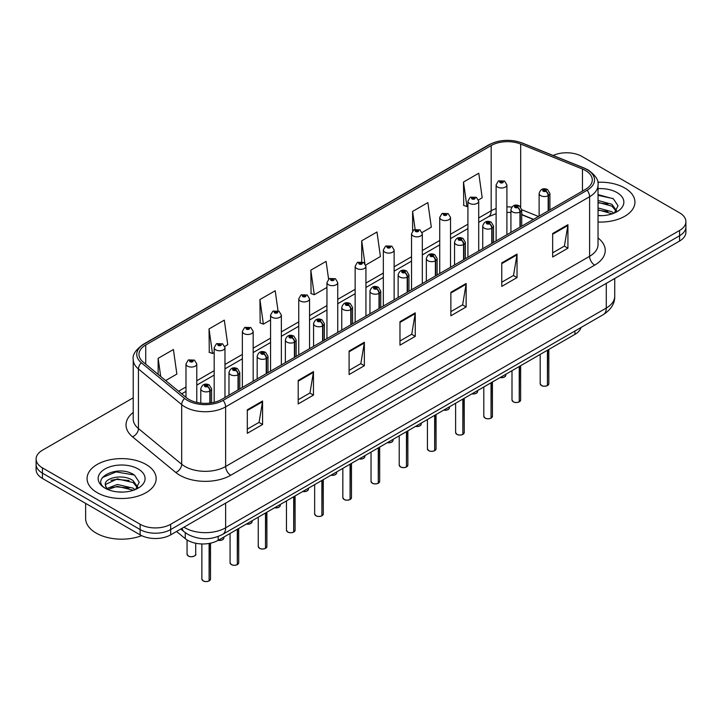 <?xml version="1.0" encoding="UTF-8"?>
<svg xmlns="http://www.w3.org/2000/svg" width="722" height="722" viewBox="0 0 722 722"><rect width="100%" height="100%" fill="white"/><g stroke="black" fill="none" stroke-linecap="round" stroke-linejoin="round"><path stroke-width="1.08" d="M533.35 219.452L521.717 214.75M580.993 327.508A21.588 12.464 180 0 1 574.938 334.358L218.206 540.318A21.588 12.464 180 0 1 185.256 538.648L176.538 531.464M624.819 188.036A34.548 19.945 0 0 0 597.771 182.251A34.548 19.945 0 0 1 624.819 188.036A34.548 19.945 0 0 1 634.936 202.133A34.548 19.945 0 0 0 624.819 188.036M146.034 464.454A34.548 19.945 0 0 0 108.39 460.131A34.548 19.945 0 0 0 87.064 478.56A34.548 19.945 0 0 0 97.181 492.657A34.548 19.945 0 0 0 134.833 496.989A34.548 19.945 0 0 0 156.16 478.56A34.548 19.945 0 0 0 146.034 464.454A34.548 19.945 0 0 0 108.39 460.131A34.548 19.945 0 0 0 87.064 478.56A34.548 19.945 0 0 0 97.181 492.657A34.548 19.945 0 0 0 134.833 496.989A34.548 19.945 0 0 0 156.16 478.56A34.548 19.945 0 0 0 146.034 464.454M585.533 170.518A23.032 13.294 180 0 1 592.275 179.922A23.032 13.294 180 0 1 585.533 189.326L221.564 399.465A23.032 13.294 180 0 1 186.411 397.687L143.155 362.02A23.032 13.294 180 0 1 138.985 354.394A23.032 13.294 180 0 1 145.727 344.99L491.177 145.546A23.032 13.294 180 0 1 520.679 144.057L582.455 169.029A23.032 13.294 180 0 1 585.533 170.518M587.112 169.607A25.261 14.584 0 0 0 583.737 167.973L521.952 143.001A25.261 14.584 0 0 0 489.597 144.635L144.147 344.078A25.261 14.584 0 0 0 141.322 362.76L184.579 398.427A25.261 14.584 0 0 0 223.134 400.376L587.112 190.238A25.261 14.584 0 0 0 587.112 169.607M133.227 397.813L42.427 450.23A21.588 12.464 0 0 0 36.1 459.048L36.1 469.625A21.588 12.464 0 0 0 42.427 478.442L140.131 534.858L140.131 529.56A21.588 12.464 0 0 0 170.672 529.56L679.573 235.751A21.588 12.464 0 0 0 685.9 226.934A21.588 12.464 0 0 1 679.573 235.751L170.672 529.56A21.588 12.464 0 0 1 140.131 529.56L42.427 473.154L140.131 529.56L140.131 524.271A21.588 12.464 0 0 0 170.672 524.271L679.573 230.462A21.588 12.464 0 0 0 685.9 221.645A21.588 12.464 0 0 0 679.573 212.828L581.869 156.421A21.588 12.464 0 0 0 553.142 155.483M36.1 464.336A21.588 12.464 0 0 0 42.427 473.154A21.588 12.464 0 0 1 36.1 464.336M247.312 409.807L247.312 433.308L262.573 424.5L262.573 400.99L247.312 409.807M247.312 429.139L259.072 422.352L262.519 401.775A5.758 3.321 -120 0 0 262.573 400.99M258.963 422.415L262.573 424.5M298.204 380.422L298.204 403.932L313.465 395.115L313.465 371.613L298.204 380.422M298.204 399.762L309.964 392.967L313.402 372.39A5.758 3.321 -120 0 0 313.465 371.613M309.855 393.03L313.465 395.115M349.096 351.045L349.096 374.547L364.357 365.729L364.357 342.228L349.096 351.045M349.096 370.377L360.847 363.59L364.294 343.004A5.758 3.321 -120 0 0 364.357 342.228M360.747 363.644L364.357 365.729M552.655 233.513L552.655 257.023L567.925 248.206L567.925 224.704L552.655 233.513M552.655 252.853L564.414 246.067L567.862 225.481A5.758 3.321 -120 0 0 567.925 224.704M564.306 246.121L567.925 248.206M501.763 262.898L501.763 286.399L517.033 277.591L517.033 254.081L501.763 262.898M501.763 282.23L513.523 275.443L516.97 254.866A5.758 3.321 -120 0 0 517.033 254.081M513.423 275.506L517.033 277.591M450.871 292.284L450.871 315.785L466.141 306.967L466.141 283.466L450.871 292.284M450.871 311.615L462.631 304.828L466.078 284.242A5.758 3.321 -120 0 0 466.141 283.466M462.531 304.883L466.141 306.967M399.979 321.66L399.979 345.17L415.249 336.353L415.249 312.843L399.979 321.66M399.979 340.992L411.739 334.205L415.186 313.628A5.758 3.321 -120 0 0 415.249 312.843M411.639 334.268L415.249 336.353M598.033 222.033A34.548 19.945 0 0 0 634.936 202.133A34.548 19.945 0 0 1 598.033 222.033M36.1 459.048A21.588 12.464 0 0 0 42.427 467.865L140.131 524.271M224.786 346.407L227.755 344.692L224.307 320.135L209.037 328.943L209.29 352.309M165.636 380.557L176.863 374.077L173.415 349.511L158.145 358.329L158.145 374.384M365.747 265.019L380.422 256.545L376.983 231.988L361.713 240.805L361.713 261.743M422.135 232.466L431.314 227.168L427.866 202.611L412.605 211.42L412.605 230.896M478.524 199.913L482.206 197.783L478.758 173.226L463.497 182.043L463.741 205.4M278.015 310.803L275.199 290.749L259.929 299.567L260.173 322.933M328.591 279.179L326.091 261.373L310.821 270.181L311.065 293.547M310.821 270.181L314.269 294.747L326.949 287.419M314.269 294.747L310.821 293.457M361.713 240.805L364.899 263.485M412.605 211.42L415.114 229.334M463.497 182.043L466.944 206.6L467.919 206.032M466.944 206.6L463.497 205.31M259.929 299.567L263.377 324.124L270.56 319.972M263.377 324.124L259.929 322.833M209.037 328.943L212.485 353.509L214.181 352.535M212.485 353.509L209.037 352.219M158.145 358.329L160.699 376.487M140.131 534.858A21.588 12.464 0 0 0 170.672 534.858L679.573 241.04A21.588 12.464 0 0 0 685.9 232.222L685.9 221.645M547.402 385.62C544.839 386.45 542.863 386.423 541.491 385.548L540.191 383.716A4.314 2.491 0 0 0 541.455 385.476A4.314 2.491 0 0 0 547.429 385.557L547.33 385.611A4.179 2.41 180 0 1 541.563 385.539M547.429 385.377L547.7 350.089M548.494 210.707L548.494 195.545A3.601 2.166 -122.2 0 0 545.841 191.204A1.796 1.038 0 0 0 545.787 189.769A1.796 1.038 0 0 0 543.242 189.769A1.796 1.038 0 0 0 543.242 191.24A1.796 1.038 0 0 0 545.724 191.267L543.792 190.5L545.02 190.211L545.841 191.204M545.724 191.267A3.601 1.986 62.1 0 1 548.16 195.734A5.397 3.114 180 0 1 540.697 195.644A5.397 3.114 180 0 1 539.117 193.442C540.498 189.011 543.314 187.729 547.583 189.588L549.911 193.442A5.397 3.114 180 0 1 548.494 195.545M548.16 210.905L548.16 195.734M547.429 385.557L547.429 350.242M506.907 234.722L506.907 184.886A5.397 3.114 180 0 1 503.577 187.765A5.397 3.114 180 0 1 497.693 187.088A5.397 3.114 180 0 1 496.113 184.886L498.261 181.141A3.601 2.166 57.8 0 1 500.184 181.249A1.796 1.038 0 0 0 500.238 182.684A1.796 1.038 0 0 0 502.783 182.684A1.796 1.038 0 0 0 502.783 181.213A1.796 1.038 0 0 0 500.292 181.186L502.016 181.655L501.005 182.242L501.023 181.646M500.292 181.186A3.601 1.986 -117.9 0 0 498.613 180.942A3.601 1.986 -117.9 0 0 498.451 181.041M500.978 182.233L500.184 181.249M501.005 182.242L500.978 181.673M519.208 401.901C516.645 402.723 514.669 402.695 513.297 401.82L511.997 399.997A4.314 2.491 0 0 0 513.261 401.757A4.314 2.491 0 0 0 519.235 401.829L519.136 401.892A4.179 2.41 180 0 1 513.369 401.811M519.235 401.658L519.506 366.361M520.3 226.988L520.3 211.826A3.601 2.166 -122.2 0 0 517.647 207.476A1.796 1.038 0 0 0 517.593 206.041A1.796 1.038 0 0 0 515.048 206.041A1.796 1.038 0 0 0 515.048 207.512A1.796 1.038 0 0 0 517.539 207.548L515.598 206.781L516.826 206.483L517.647 207.476M517.539 207.548A3.601 1.986 62.1 0 1 519.966 212.015A5.397 3.114 180 0 1 512.503 211.916A5.397 3.114 180 0 1 510.923 209.714C512.304 205.292 515.12 204.001 519.389 205.869L521.717 209.714A5.397 3.114 180 0 1 520.3 211.826M519.966 227.177L519.966 212.015M519.235 401.829L519.235 366.514M491.014 418.173C488.451 419.004 486.475 418.977 485.103 418.101L483.803 416.269A4.314 2.491 0 0 0 485.076 418.038A4.314 2.491 0 0 0 491.041 418.11L490.942 418.164A4.179 2.41 180 0 1 485.175 418.092M491.041 417.93L491.312 382.642M492.106 243.26L492.106 228.098A3.601 2.166 -122.2 0 0 489.453 223.757A1.796 1.038 0 0 0 489.399 222.322A1.796 1.038 0 0 0 486.854 222.322A1.796 1.038 0 0 0 486.854 223.793A1.796 1.038 0 0 0 489.345 223.82L487.404 223.053L488.632 222.764L489.453 223.757M489.345 223.82A3.601 1.986 62.1 0 1 491.772 228.287A5.397 3.114 180 0 1 484.309 228.197A5.397 3.114 180 0 1 482.729 225.995C484.11 221.564 486.926 220.282 491.195 222.141L493.523 225.995A5.397 3.114 180 0 1 492.106 228.098M491.772 243.458L491.772 228.287M491.041 418.11L491.041 382.795M462.82 434.454C460.257 435.276 458.28 435.249 456.909 434.373L455.609 432.55A4.314 2.491 0 0 0 456.882 434.31A4.314 2.491 0 0 0 462.847 434.382L462.748 434.445A4.179 2.41 180 0 1 456.981 434.373M462.847 434.211L463.118 398.923M463.912 259.541L463.912 244.379A3.601 2.166 -122.2 0 0 461.259 240.038A1.796 1.038 0 0 0 461.205 238.594A1.796 1.038 0 0 0 458.66 238.594A1.796 1.038 0 0 0 458.66 240.065A1.796 1.038 0 0 0 461.15 240.101L459.21 239.334L460.437 239.036L461.259 240.038M461.15 240.101A3.601 1.986 62.1 0 1 463.578 244.568A5.397 3.114 180 0 1 456.114 244.478A5.397 3.114 180 0 1 454.535 242.267C455.916 237.845 458.741 236.563 463.001 238.422L465.329 242.267A5.397 3.114 180 0 1 463.912 244.379M463.578 259.73L463.578 244.568M462.847 434.382L462.847 399.076M434.626 450.727C432.063 451.557 430.095 451.53 428.715 450.654L427.424 448.822A4.314 2.491 0 0 0 428.688 450.591A4.314 2.491 0 0 0 434.653 450.663L434.554 450.718A4.179 2.41 180 0 1 428.787 450.645M434.653 450.483L434.924 415.195M435.718 275.822L435.718 260.651A3.601 2.166 -122.2 0 0 433.065 256.31A1.796 1.038 0 0 0 433.01 254.875A1.796 1.038 0 0 0 430.465 254.875A1.796 1.038 0 0 0 430.465 256.346A1.796 1.038 0 0 0 432.956 256.373L431.016 255.606L432.243 255.317L433.065 256.31M432.956 256.373A3.601 1.986 62.1 0 1 435.384 260.85A5.397 3.114 180 0 1 427.92 260.75A5.397 3.114 180 0 1 426.341 258.548C427.722 254.117 430.547 252.835 434.806 254.695L437.135 258.548A5.397 3.114 180 0 1 435.718 260.651M435.384 276.012L435.384 260.85M434.653 450.663L434.653 415.349M478.713 250.994L478.713 201.167A5.397 3.114 180 0 1 475.383 204.046A5.397 3.114 180 0 1 469.499 203.369A5.397 3.114 180 0 1 467.919 201.167L470.067 197.422A3.601 2.166 57.8 0 1 471.989 197.53A1.796 1.038 0 0 0 472.044 198.965A1.796 1.038 0 0 0 474.589 198.965A1.796 1.038 0 0 0 474.589 197.494A1.796 1.038 0 0 0 472.098 197.458L474.038 198.225L472.811 198.523L471.989 197.53M472.829 198.532L472.829 197.918M472.098 197.458A3.601 1.986 -117.9 0 0 470.419 197.223A3.601 1.986 -117.9 0 0 470.257 197.323M472.784 198.505L472.784 197.945M450.519 267.275L450.519 217.439A5.397 3.114 180 0 1 447.189 220.327A5.397 3.114 180 0 1 441.304 219.65A5.397 3.114 180 0 1 439.725 217.439L441.882 213.694A3.601 2.166 57.8 0 1 443.795 213.802A1.796 1.038 0 0 0 443.849 215.237A1.796 1.038 0 0 0 446.395 215.237A1.796 1.038 0 0 0 446.395 213.775A1.796 1.038 0 0 0 443.904 213.739L445.627 214.208L444.617 214.795L444.635 214.199M443.904 213.739A3.601 1.986 -117.9 0 0 442.225 213.495A3.601 1.986 -117.9 0 0 442.063 213.604M444.59 214.786L443.795 213.802M444.617 214.795L444.59 214.226M422.325 283.547L422.325 233.72A5.397 3.114 180 0 1 418.995 236.599A5.397 3.114 180 0 1 413.11 235.923A5.397 3.114 180 0 1 411.531 233.72L413.688 229.975A3.601 2.166 57.8 0 1 415.601 230.083A1.796 1.038 0 0 0 415.655 231.518A1.796 1.038 0 0 0 418.2 231.518A1.796 1.038 0 0 0 418.2 230.047A1.796 1.038 0 0 0 415.71 230.02L417.65 230.787L416.423 231.076L415.601 230.083M416.441 231.085L416.441 230.48M415.71 230.02A3.601 1.986 -117.9 0 0 414.031 229.776A3.601 1.986 -117.9 0 0 413.868 229.876M416.423 231.076L416.395 230.499M598.033 215.427L601.94 215.652M598.033 207.963L611.895 211.726L613.799 213.252M598.033 209.831L612.238 213.829M598.033 200.499L611.895 204.263L616.57 210.725M598.033 202.368L611.895 206.131L616.2 211.203M598.033 215.616A23.465 13.547 0 0 0 616.985 211.717A23.465 13.547 0 0 0 616.985 192.557A23.465 13.547 0 0 0 598.033 188.659M614.35 213.026L618.032 205.806L613.375 198.803L598.033 194.606M598.033 195.328L613.059 198.586M598.033 202.792L607.861 204.073M598.033 210.255L607.861 211.537M85.629 503.378L85.629 518.396A35.983 20.776 0 0 0 96.161 533.089A35.983 20.776 0 0 0 141.656 535.652M117.677 491.917L123.164 492.079M106.919 488.469L117.397 484.471L133.119 488.153L135.014 489.678M107.885 489.48L117.397 486.339L133.462 490.256M107.082 489.2L105.403 485.256A16.272 9.395 0 0 0 108.029 489.606M137.785 487.142L133.119 480.69C123.345 473.397 103.255 477.901 105.403 485.256L105.34 484.543M105.439 485.491L105.89 484.272L117.397 478.876L133.119 482.549L137.424 487.63M135.574 489.444L139.247 482.233L134.599 475.22C118.137 463.389 88.878 478.984 105.773 488.541L106.603 489.056M138.2 468.975A23.465 13.547 0 0 0 105.015 468.975A23.465 13.547 0 0 0 105.015 488.135A23.465 13.547 0 0 0 138.2 488.135A23.465 13.547 0 0 0 138.2 468.975M102.334 477.576L116.116 471.917L134.283 475.013M110.944 480.32L116.116 479.381L129.085 480.491M110.944 487.783L116.116 486.845L129.085 487.955M406.432 467.008C403.869 467.829 401.901 467.811 400.52 466.935L399.23 465.103A4.314 2.491 0 0 0 400.493 466.863A4.314 2.491 0 0 0 406.459 466.944L406.369 466.999A4.179 2.41 180 0 1 400.593 466.926M406.459 466.764L406.73 431.476M407.524 292.094L407.524 276.932A3.601 2.166 -122.2 0 0 404.871 272.591A1.796 1.038 0 0 0 404.816 271.156A1.796 1.038 0 0 0 402.271 271.156A1.796 1.038 0 0 0 402.271 272.618A1.796 1.038 0 0 0 404.762 272.654L402.822 271.887L404.049 271.589L404.871 272.591M404.762 272.654A3.601 1.986 62.1 0 1 407.19 277.122A5.397 3.114 180 0 1 399.726 277.031A5.397 3.114 180 0 1 398.147 274.829C399.528 270.398 402.353 269.116 406.612 270.976L408.941 274.829A5.397 3.114 180 0 1 407.524 276.932M407.19 292.293L407.19 277.122M406.459 466.944L406.459 431.63M378.238 483.289C375.675 484.11 373.707 484.083 372.326 483.208L371.036 481.384A4.314 2.491 0 0 0 372.299 483.144A4.314 2.491 0 0 0 378.265 483.217L378.175 483.271A4.179 2.41 180 0 1 372.399 483.198M378.265 483.045L378.536 447.748M379.33 308.375L379.33 293.204A3.601 2.166 -122.2 0 0 376.676 288.863A1.796 1.038 0 0 0 376.622 287.428A1.796 1.038 0 0 0 374.077 287.428A1.796 1.038 0 0 0 374.077 288.899A1.796 1.038 0 0 0 376.568 288.926L374.628 288.168L375.864 287.87L376.676 288.863M376.568 288.926A3.601 1.986 62.1 0 1 378.996 293.403A5.397 3.114 180 0 1 371.532 293.303A5.397 3.114 180 0 1 369.953 291.101C371.334 286.67 374.158 285.389 378.418 287.257L380.747 291.101A5.397 3.114 180 0 1 379.33 293.204M378.996 308.565L378.996 293.403M378.265 483.217L378.265 447.902M350.044 499.561C347.481 500.391 345.513 500.364 344.132 499.489L342.842 497.657A4.314 2.491 0 0 0 344.105 499.416A4.314 2.491 0 0 0 350.071 499.498L349.98 499.552A4.179 2.41 180 0 1 344.204 499.48M350.071 499.317L350.341 464.029M351.136 324.647L351.136 309.485A3.601 2.166 -122.2 0 0 348.482 305.144A1.796 1.038 0 0 0 348.428 303.709A1.796 1.038 0 0 0 345.883 303.709A1.796 1.038 0 0 0 345.883 305.18A1.796 1.038 0 0 0 348.374 305.207L346.434 304.44L347.67 304.152L348.482 305.144M348.374 305.207A3.601 1.986 62.1 0 1 350.802 309.675A5.397 3.114 180 0 1 343.338 309.585A5.397 3.114 180 0 1 341.759 307.382C343.14 302.951 345.964 301.67 350.233 303.529L352.553 307.382A5.397 3.114 180 0 1 351.136 309.485M350.802 324.846L350.802 309.675M350.071 499.498L350.071 464.183M394.131 299.829L394.131 250.002A5.397 3.114 180 0 1 390.801 252.88A5.397 3.114 180 0 1 384.916 252.204A5.397 3.114 180 0 1 383.337 250.002L385.494 246.256A3.601 2.166 57.8 0 1 387.407 246.355A1.796 1.038 0 0 0 387.461 247.79A1.796 1.038 0 0 0 390.006 247.79A1.796 1.038 0 0 0 390.006 246.328A1.796 1.038 0 0 0 387.515 246.292L389.456 247.059L388.228 247.357L387.407 246.355M388.246 247.366L388.246 246.753M387.515 246.292A3.601 1.986 -117.9 0 0 385.837 246.049A3.601 1.986 -117.9 0 0 385.674 246.157M388.201 247.339L388.201 246.78M365.937 316.101L365.937 266.274A5.397 3.114 180 0 1 362.606 269.153A5.397 3.114 180 0 1 356.722 268.476A5.397 3.114 180 0 1 355.143 266.274L357.3 262.528A3.601 2.166 57.8 0 1 359.213 262.637A1.796 1.038 0 0 0 359.267 264.072A1.796 1.038 0 0 0 361.812 264.072A1.796 1.038 0 0 0 361.812 262.6A1.796 1.038 0 0 0 359.33 262.573L361.262 263.34L360.034 263.629L359.213 262.637M360.052 263.647L360.052 263.034M359.33 262.573A3.601 1.986 -117.9 0 0 357.643 262.33A3.601 1.986 -117.9 0 0 357.489 262.429M360.007 263.62L360.007 263.061M337.743 332.382L337.743 282.555A5.397 3.114 180 0 1 334.412 285.434A5.397 3.114 180 0 1 328.528 284.757A5.397 3.114 180 0 1 326.949 282.555L329.106 278.809A3.601 2.166 57.8 0 1 331.019 278.918A1.796 1.038 0 0 0 331.073 280.353A1.796 1.038 0 0 0 333.618 280.353A1.796 1.038 0 0 0 333.618 278.882A1.796 1.038 0 0 0 331.136 278.845L332.86 279.324L331.84 279.91L331.858 279.306M331.136 278.845A3.601 1.986 -117.9 0 0 329.449 278.611A3.601 1.986 -117.9 0 0 329.295 278.71M331.822 279.892L331.019 278.918M331.84 279.91L331.822 279.333M321.85 515.842C319.286 516.663 317.319 516.636 315.938 515.761L314.648 513.938A4.314 2.491 0 0 0 315.911 515.698A4.314 2.491 0 0 0 321.886 515.77L321.786 515.833A4.179 2.41 180 0 1 316.01 515.761M321.886 515.598L322.147 480.301M322.942 340.928L322.942 325.766A3.601 2.166 -122.2 0 0 320.288 321.425A1.796 1.038 0 0 0 320.234 319.981A1.796 1.038 0 0 0 317.689 319.981A1.796 1.038 0 0 0 317.689 321.452A1.796 1.038 0 0 0 320.18 321.489L318.249 320.721L319.476 320.424L320.288 321.425M320.18 321.489A3.601 1.986 62.1 0 1 322.608 325.956A5.397 3.114 180 0 1 315.144 325.866A5.397 3.114 180 0 1 313.565 323.655C314.945 319.232 317.77 317.942 322.039 319.81L324.358 323.655A5.397 3.114 180 0 1 322.942 325.766M322.608 341.118L322.608 325.956M321.886 515.77L321.886 480.455M293.655 532.114C291.092 532.944 289.125 532.917 287.744 532.042L286.453 530.21A4.314 2.491 0 0 0 287.717 531.979A4.314 2.491 0 0 0 293.692 532.051L293.592 532.105A4.179 2.41 180 0 1 287.816 532.033M293.692 531.87L293.953 496.583M294.747 357.209L294.747 342.038A3.601 2.166 -122.2 0 0 292.094 337.697A1.796 1.038 0 0 0 292.04 336.262A1.796 1.038 0 0 0 289.495 336.262A1.796 1.038 0 0 0 289.495 337.734A1.796 1.038 0 0 0 291.986 337.761L290.054 336.993L291.282 336.705L292.094 337.697M291.986 337.761A3.601 1.986 62.1 0 1 294.414 342.237A5.397 3.114 180 0 1 286.95 342.138A5.397 3.114 180 0 1 285.37 339.936C286.751 335.504 289.576 334.223 293.845 336.082L296.164 339.936A5.397 3.114 180 0 1 294.747 342.038M294.414 357.399L294.414 342.237M293.692 532.051L293.692 496.736M265.461 548.395C262.898 549.216 260.931 549.198 259.55 548.323L258.259 546.491A4.314 2.491 0 0 0 259.523 548.251A4.314 2.491 0 0 0 265.497 548.332L265.398 548.386A4.179 2.41 180 0 1 259.622 548.314M265.497 548.151L265.759 512.864M266.553 373.482L266.553 358.32A3.601 2.166 -122.2 0 0 263.9 353.979A1.796 1.038 0 0 0 263.846 352.544A1.796 1.038 0 0 0 261.301 352.544A1.796 1.038 0 0 0 261.301 354.006A1.796 1.038 0 0 0 263.792 354.042L261.86 353.275L263.088 352.977L263.9 353.979M263.792 354.042A3.601 1.986 62.1 0 1 266.228 358.509A5.397 3.114 180 0 1 258.765 358.419A5.397 3.114 180 0 1 257.176 356.217C258.557 351.785 261.382 350.504 265.651 352.363L267.979 356.217A5.397 3.114 180 0 1 266.553 358.32M266.228 373.671L266.228 358.509M265.497 548.332L265.497 513.017M237.267 564.667C234.704 565.497 232.737 565.47 231.356 564.595L230.065 562.763A4.314 2.491 0 0 0 231.329 564.532A4.314 2.491 0 0 0 237.303 564.604L237.204 564.658A4.179 2.41 180 0 1 231.428 564.586M237.303 564.433L237.565 529.136M238.359 389.763L238.359 374.592A3.601 2.166 -122.2 0 0 235.706 370.251A1.796 1.038 0 0 0 235.652 368.816A1.796 1.038 0 0 0 233.116 368.816A1.796 1.038 0 0 0 233.116 370.287A1.796 1.038 0 0 0 235.598 370.314L233.666 369.556L234.894 369.258L235.706 370.251M235.598 370.314A3.601 1.986 62.1 0 1 238.034 374.79A5.397 3.114 180 0 1 230.571 374.691A5.397 3.114 180 0 1 228.982 372.489C230.363 368.058 233.188 366.776 237.457 368.635L239.785 372.489A5.397 3.114 180 0 1 238.359 374.592M238.034 389.952L238.034 374.79M237.303 564.604L237.303 529.289M209.082 580.948C206.51 581.779 204.543 581.751 203.171 580.876L201.871 579.044A4.314 2.491 0 0 0 203.135 580.804A4.314 2.491 0 0 0 209.109 580.885L209.01 580.939A4.179 2.41 180 0 1 203.243 580.867M209.109 580.705L209.371 543.395M210.174 403.057L210.174 390.873A3.601 2.166 -122.2 0 0 207.521 386.532A1.796 1.038 0 0 0 207.467 385.097A1.796 1.038 0 0 0 204.922 385.097A1.796 1.038 0 0 0 204.922 386.568A1.796 1.038 0 0 0 207.404 386.595L205.472 385.828L206.7 385.539L207.521 386.532M207.404 386.595A3.601 1.986 62.1 0 1 209.84 391.062A5.397 3.114 180 0 1 202.377 390.972A5.397 3.114 180 0 1 200.788 388.77C202.169 384.339 204.994 383.057 209.263 384.916L211.591 388.77A5.397 3.114 180 0 1 210.174 390.873M209.84 403.093L209.84 391.062M209.109 580.885L209.109 543.449M309.548 348.663L309.548 298.827A5.397 3.114 180 0 1 306.218 301.706A5.397 3.114 180 0 1 300.334 301.038A5.397 3.114 180 0 1 298.755 298.827L300.912 295.081A3.601 2.166 57.8 0 1 302.825 295.19A1.796 1.038 0 0 0 302.879 296.625A1.796 1.038 0 0 0 305.424 296.625A1.796 1.038 0 0 0 305.424 295.154A1.796 1.038 0 0 0 302.942 295.127L304.874 295.894L303.646 296.182L302.825 295.19M303.673 296.2L303.673 295.587M302.942 295.127A3.601 1.986 -117.9 0 0 301.255 294.883A3.601 1.986 -117.9 0 0 301.101 294.982M303.628 296.173L303.628 295.614M281.363 364.935L281.363 315.108A5.397 3.114 180 0 1 278.024 317.987A5.397 3.114 180 0 1 272.149 317.31A5.397 3.114 180 0 1 270.56 315.108L272.717 311.363A3.601 2.166 57.8 0 1 274.631 311.471A1.796 1.038 0 0 0 274.685 312.906A1.796 1.038 0 0 0 277.23 312.906A1.796 1.038 0 0 0 277.23 311.435A1.796 1.038 0 0 0 274.748 311.408L276.679 312.166L275.452 312.464L274.631 311.471M275.479 312.473L275.479 311.859M274.748 311.408A3.601 1.986 -117.9 0 0 273.06 311.164A3.601 1.986 -117.9 0 0 272.907 311.263M275.452 312.464L275.434 311.886M253.169 381.216L253.169 331.389A5.397 3.114 180 0 1 249.83 334.268A5.397 3.114 180 0 1 243.955 333.591A5.397 3.114 180 0 1 242.366 331.389L244.523 327.635A3.601 2.166 57.8 0 1 246.446 327.743A1.796 1.038 0 0 0 246.5 329.178A1.796 1.038 0 0 0 249.036 329.178A1.796 1.038 0 0 0 249.036 327.716A1.796 1.038 0 0 0 246.554 327.68L248.485 328.447L247.258 328.745L246.446 327.743M247.285 328.754L247.285 328.14M246.554 327.68A3.601 1.986 -117.9 0 0 244.866 327.436A3.601 1.986 -117.9 0 0 244.713 327.544M247.258 328.745L247.24 328.167M224.975 397.488L224.975 347.661A5.397 3.114 180 0 1 221.636 350.54A5.397 3.114 180 0 1 215.761 349.863A5.397 3.114 180 0 1 214.181 347.661L216.329 343.916A3.601 2.166 57.8 0 1 218.252 344.024A1.796 1.038 0 0 0 218.306 345.459A1.796 1.038 0 0 0 220.851 345.459A1.796 1.038 0 0 0 220.851 343.988A1.796 1.038 0 0 0 218.36 343.961L220.084 344.43L219.064 345.017L219.091 344.421M218.36 343.961A3.601 1.986 -117.9 0 0 216.672 343.717A3.601 1.986 -117.9 0 0 216.519 343.816M219.046 345.008L218.252 344.024M219.064 345.017L219.046 344.448M196.781 402.416L196.781 363.942A5.397 3.114 180 0 1 193.451 366.821A5.397 3.114 180 0 1 187.567 366.144A5.397 3.114 180 0 1 185.987 363.942L188.135 360.197A3.601 2.166 57.8 0 1 190.057 360.296A1.796 1.038 0 0 0 190.112 361.74A1.796 1.038 0 0 0 192.657 361.74A1.796 1.038 0 0 0 192.657 360.269A1.796 1.038 0 0 0 190.166 360.233L192.097 361L190.87 361.298L190.897 360.693M190.166 360.233A3.601 1.986 -117.9 0 0 188.487 359.989A3.601 1.986 -117.9 0 0 188.325 360.097M190.852 361.28L190.057 360.296M190.87 361.298L190.852 360.72M574.938 331.001L574.938 334.358M185.256 532.656L185.256 538.648M218.206 536.482L218.206 540.318A4.314 2.491 0 0 0 223.892 537.944L223.576 538.901L221.645 540.182L218.143 540.354M598.033 237.971A35.983 20.776 180 0 1 594.693 265.127L230.724 475.266A7.193 4.151 60 0 1 225.634 466.457L589.603 256.319A28.79 16.624 0 0 0 598.033 244.559L598.033 184.976A28.79 16.624 180 0 1 589.603 196.727A7.193 4.151 -120 0 0 587.112 190.238M230.724 475.266A35.983 20.776 180 0 1 179.832 475.266A35.983 20.776 180 0 1 175.798 472.495L132.541 436.828A35.983 20.776 180 0 1 133.227 412.442M184.922 466.457A28.79 16.624 0 0 0 225.634 466.457L225.634 406.865A28.79 16.624 180 0 1 181.691 404.645L138.434 368.978A28.79 16.624 180 0 1 133.227 359.448L133.227 419.031A28.79 16.624 0 0 0 138.434 428.561L181.691 464.237A28.79 16.624 0 0 0 184.922 466.457M598.033 184.976C598.971 180.446 595.668 175.428 588.114 169.932L584.324 168.091A7.193 3.366 112 0 0 583.737 167.973M584.324 168.091L522.548 143.118C510.625 138.904 499.308 139.508 488.595 144.951A7.193 4.151 60 0 1 489.597 144.635M144.147 344.078A7.193 4.151 -120 0 0 143.146 344.394C135.592 349.908 132.279 354.926 133.227 359.448M141.322 362.76A7.193 4.81 129.5 0 0 138.434 368.978L138.434 428.561A7.193 4.81 -50.5 0 1 132.541 436.828M522.548 143.118A7.193 3.366 112 0 0 521.952 143.001M184.579 398.427A7.193 4.81 129.5 0 0 181.691 404.645L181.691 464.237A7.193 4.81 -50.5 0 1 175.798 472.495M223.134 400.376A7.193 4.151 60 0 1 225.634 406.865L589.603 196.727L589.603 256.319A7.193 4.151 60 0 0 594.693 265.127M170.672 524.271L170.672 534.858M679.573 230.462L679.573 241.04M42.427 467.865L42.427 478.442M145.727 344.99L145.727 364.15M582.455 169.029L582.455 191.104M520.679 144.057L520.679 206.925M538.486 216.483L521.717 209.705L521.717 226.166M511.808 207.115A23.032 13.294 0 0 0 506.907 206.88M496.113 208.604A23.032 13.294 0 0 0 491.177 210.77L478.713 217.972M491.177 145.546L491.177 210.77A12.951 7.482 60 0 1 488.496 216.708L478.713 222.349M467.919 224.208L450.519 234.253M439.725 240.48L422.325 250.525M411.531 256.761L394.131 266.806M383.337 273.033L365.937 283.078M355.143 289.314L337.743 299.359M326.949 305.587L309.548 315.631M298.755 321.868L281.363 331.912M270.56 338.149L253.169 348.194M242.366 354.421L224.975 364.466M214.181 370.702L196.781 380.747M185.987 386.974L178.596 391.243M533.558 219.335L523.251 215.165A12.951 6.065 -68 0 1 521.717 213.829M399.979 322.409L415.186 313.628M450.871 293.024L466.078 284.242M501.763 263.638L516.97 254.866M552.655 234.262L567.862 225.481M349.096 351.785L364.294 343.004M298.204 381.171L313.402 372.39M247.312 410.547L262.519 401.775M183.929 527.195A28.79 16.624 0 0 0 184.922 527.8A28.79 16.624 0 0 0 225.634 527.8L606.29 308.032A28.79 16.624 0 0 0 614.729 296.273C614.936 303.421 611.128 309.53 603.312 314.621L222.647 534.388A14.395 8.312 60 0 0 225.634 527.8L225.634 503.117M606.29 283.349L606.29 308.032A14.395 8.312 60 0 1 603.312 314.621M182.043 528.287A14.395 9.63 129.5 0 0 184.327 531.924L180.789 529.009M547.7 385.404A4.314 2.491 0 0 0 548.828 383.716L548.828 349.43M500.156 377.534A4.314 2.491 0 0 0 505.824 375.169L505.508 376.135L503.577 377.407L500.075 377.579M504.516 376.956A4.179 2.41 180 0 1 500.12 377.552M519.506 401.676A4.314 2.491 0 0 0 520.634 399.997L520.634 365.711M491.312 417.957A4.314 2.491 0 0 0 492.44 416.269L492.44 381.983M463.118 434.229A4.314 2.491 0 0 0 464.246 432.55L464.246 398.264M434.924 450.51A4.314 2.491 0 0 0 436.052 448.822L436.052 414.545M471.962 393.815A4.314 2.491 0 0 0 477.63 391.441L477.314 392.407L475.383 393.689L471.89 393.851M476.321 393.237A4.179 2.41 180 0 1 471.926 393.833M443.768 410.087A4.314 2.491 0 0 0 449.445 407.722L449.12 408.688L447.189 409.97L443.696 410.132M448.127 409.509A4.179 2.41 180 0 1 443.732 410.114M419.933 425.79A4.179 2.41 180 0 1 415.538 426.386A4.314 2.491 0 0 0 421.251 423.995L420.935 424.96L418.995 426.242L415.502 426.413M406.73 466.791A4.314 2.491 0 0 0 407.867 465.103L407.867 430.817M378.536 483.063A4.314 2.491 0 0 0 379.673 481.384L379.673 447.098M350.341 499.344A4.314 2.491 0 0 0 351.479 497.657L351.479 463.371M387.38 442.64A4.314 2.491 0 0 0 393.057 440.276L392.741 441.241L390.81 442.523L387.308 442.685M391.739 442.072A4.179 2.41 180 0 1 387.344 442.667M359.186 458.921A4.314 2.491 0 0 0 364.863 456.557L364.547 457.522L362.615 458.795L359.114 458.966M363.545 458.344A4.179 2.41 180 0 1 359.15 458.939M330.992 475.202A4.314 2.491 0 0 0 336.669 472.829L336.353 473.794L334.421 475.076L330.92 475.238M335.351 474.625A4.179 2.41 180 0 1 330.956 475.22M322.147 515.616A4.314 2.491 0 0 0 323.285 513.938L323.285 479.652M293.953 531.897A4.314 2.491 0 0 0 295.09 530.21L295.09 495.924M265.759 548.178A4.314 2.491 0 0 0 266.896 546.491L266.896 512.205M237.565 564.451A4.314 2.491 0 0 0 238.702 562.763L238.702 528.486M209.371 580.732A4.314 2.491 0 0 0 210.508 579.044L210.508 543.179M302.798 491.474A4.314 2.491 0 0 0 308.474 489.11L308.159 490.076L306.227 491.348L302.726 491.52A4.179 2.41 180 0 0 307.157 490.897M274.604 507.756A4.314 2.491 0 0 0 280.28 505.382L279.965 506.348L278.033 507.629L274.531 507.801M278.963 507.178A4.179 2.41 180 0 1 274.568 507.774M246.419 524.028A4.314 2.491 0 0 0 252.086 521.663L251.77 522.629L249.839 523.91L246.337 524.073M250.769 523.459A4.179 2.41 180 0 1 246.373 524.055M222.575 539.731A4.179 2.41 180 0 1 218.179 540.327M188.325 555.976A4.314 2.491 0 0 0 193.036 556.518A4.314 2.491 0 0 0 195.698 554.216C197.142 555.308 191.159 557.971 188.361 556.048L187.061 554.216A4.314 2.491 0 0 0 188.325 555.976M194.38 556.012A4.179 2.41 180 0 1 188.433 556.039M488.595 144.951L143.146 344.394M523.251 215.165L521.717 214.596M510.923 212.476L506.907 212.358M496.113 213.73L488.496 216.708M467.919 228.585L450.519 238.63M439.725 244.866L422.325 254.911M411.531 261.138L394.131 271.183M383.337 277.419L365.937 287.464M355.143 293.692L337.743 303.736M326.949 309.973L309.548 320.017M298.755 326.254L281.363 336.299M270.56 342.526L253.169 352.571M242.366 358.807L224.975 368.852M214.181 375.079L196.781 385.124M185.987 391.36L181.718 393.824M222.647 534.388C211.068 540.209 199.48 540.209 187.9 534.388L184.327 531.924M614.729 296.273L614.729 278.475M540.191 383.716L540.191 354.421M539.117 216.122L539.117 193.442M549.911 209.894L549.911 193.442M548.828 383.716L547.664 385.467M505.824 375.169L505.824 374.258M506.907 184.886L504.579 181.041L498.613 180.942M496.113 240.949L496.113 184.886M511.997 399.997L511.997 370.693M510.923 232.403L510.923 209.714M520.634 399.997L519.47 401.748M483.803 416.269L483.803 386.974M482.729 248.675L482.729 225.995M493.523 242.448L493.523 225.995M492.44 416.269L491.276 418.02M455.609 432.55L455.609 403.246M454.535 264.956L454.535 242.267M465.329 258.72L465.329 242.267M464.246 432.55L463.082 434.301M427.424 448.822L427.424 419.527M426.341 281.237L426.341 258.548M437.135 275.001L437.135 258.548M436.052 448.822L434.897 450.573M477.63 391.441L477.63 390.539M478.713 201.167L476.385 197.314L470.419 197.223M467.919 257.231L467.919 201.167M449.445 407.722L449.445 406.811M450.519 217.439L448.191 213.595L442.225 213.495M439.725 273.503L439.725 217.439M421.251 423.995L421.251 423.092M422.325 233.72L419.996 229.867L414.031 229.776M411.531 289.784L411.531 233.72M399.23 465.103L399.23 435.808M398.147 297.509L398.147 274.829M408.941 291.273L408.941 274.829M407.867 465.103L406.703 466.854M371.036 481.384L371.036 452.08M369.953 313.79L369.953 291.101M380.747 307.554L380.747 291.101M379.673 481.384L378.508 483.126M342.842 497.657L342.842 468.361M341.759 330.062L341.759 307.382M352.553 323.835L352.553 307.382M351.479 497.657L350.314 499.407M393.057 440.276L393.057 439.364M394.131 250.002L391.811 246.148L385.837 246.049M383.337 306.056L383.337 250.002M364.863 456.557L364.863 455.645M365.937 266.274L363.617 262.429L357.643 262.33M355.143 322.337L355.143 266.274M336.669 472.829L336.669 471.926M337.743 282.555L335.423 278.701L329.449 278.611M326.949 338.618L326.949 282.555M314.648 513.938L314.648 484.633M313.565 346.343L313.565 323.655M324.358 340.107L324.358 323.655M323.285 513.938L322.12 515.688M286.453 530.21L286.453 500.915M285.37 362.615L285.37 339.936M296.164 356.388L296.164 339.936M295.09 530.21L293.926 531.961M258.259 546.491L258.259 517.196M257.176 378.897L257.176 356.217M267.979 372.66L267.979 356.217M266.896 546.491L265.732 548.242M230.065 562.763L230.065 533.468M228.982 395.178L228.982 372.489M239.785 388.941L239.785 372.489M238.702 562.763L237.538 564.514M201.871 579.044L201.871 543.946M200.788 403.102L200.788 388.77M211.591 402.849L211.591 388.77M210.508 579.044L209.344 580.795M308.474 489.11L308.474 488.198M309.548 298.827L307.229 294.982L301.255 294.883M298.755 354.89L298.755 298.827M280.28 505.382L280.28 504.479M281.363 315.108L279.035 311.254L273.06 311.164M270.56 371.171L270.56 315.108M252.086 521.663L252.086 520.752M253.169 331.389L250.841 327.535L244.866 327.436M242.366 387.443L242.366 331.389M223.892 537.944L223.892 537.033M224.975 347.661L222.647 343.807L216.672 343.717M214.181 402.325L214.181 347.661M195.698 554.216L195.698 543.242M187.061 554.216L187.061 539.948M196.781 363.942L194.453 360.088L188.487 359.989M185.987 397.335L185.987 363.942"/></g></svg>
